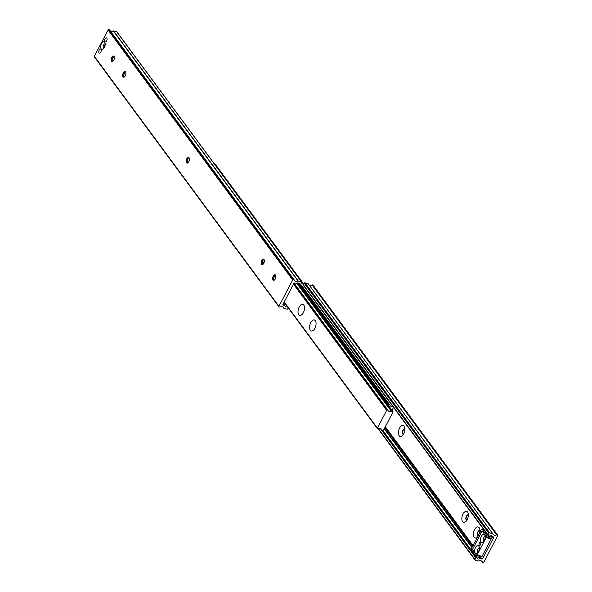 <?xml version="1.0" encoding="UTF-8"?>
<svg xmlns="http://www.w3.org/2000/svg" width="592" height="592" viewBox="0 0 592 592"><rect width="100%" height="100%" fill="white"/><g stroke="black" fill="none" stroke-linecap="round" stroke-linejoin="round"><path stroke-width="0.89" d="M104.384 47.449A3.974 2.065 -74.3 0 0 105.006 42.809A3.974 2.065 -74.3 0 0 101.498 43.542A3.974 2.065 -74.3 0 0 100.884 48.204A3.974 2.065 -74.3 0 0 103.304 48.862A3.974 2.065 -74.3 0 0 104.384 47.449A2.131 1.11 105.7 0 1 104.777 45.184A2.131 1.11 105.7 0 1 105.191 44.585M105.198 43.949A2.131 1.11 -74.3 0 0 105.028 43.875A2.131 1.11 -74.3 0 0 103.681 44.874A2.131 1.11 -74.3 0 0 103.881 47.967A2.131 1.11 -74.3 0 0 104.066 47.989M99.079 52.88A2.131 1.11 105.7 0 1 99.079 50.409A2.131 1.11 105.7 0 1 100.588 49.047A2.131 1.11 105.7 0 1 100.951 49.306A2.131 1.11 105.7 0 1 100.951 51.778A2.131 1.11 105.7 0 1 99.441 53.139A2.131 1.11 105.7 0 1 99.079 52.88M104.932 41.684A2.131 1.11 105.7 0 1 104.932 39.213A2.131 1.11 105.7 0 1 106.442 37.844A2.131 1.11 105.7 0 1 106.804 38.11A2.131 1.11 105.7 0 1 106.804 40.582A2.131 1.11 105.7 0 1 105.295 41.943A2.131 1.11 105.7 0 1 104.932 41.684M188.648 157.627A2.856 1.487 105.7 0 0 187.745 157.983A2.856 1.487 105.7 0 0 186.968 159.004A2.856 1.487 105.7 0 0 186.517 162.341A2.856 1.487 105.7 0 0 187.109 163.111A5.72 2.975 105.7 0 1 188.278 158.256A5.72 2.975 105.7 0 1 188.641 157.627M188.781 161.742A2.856 1.487 105.7 0 1 186.976 163.089A2.856 1.487 105.7 0 1 186.709 158.93A2.856 1.487 105.7 0 1 188.522 157.583A2.856 1.487 105.7 0 1 188.781 161.742M123.639 77.175A5.72 2.975 105.7 0 1 124.816 72.32A5.72 2.975 105.7 0 1 125.178 71.699A2.856 1.487 105.7 0 0 124.283 72.046A2.856 1.487 105.7 0 0 123.506 73.068A2.856 1.487 105.7 0 0 123.062 76.405A2.856 1.487 105.7 0 0 123.647 77.175M125.326 75.806A2.856 1.487 105.7 0 1 123.513 77.152A2.856 1.487 105.7 0 1 123.247 72.994A2.856 1.487 105.7 0 1 125.06 71.647A2.856 1.487 105.7 0 1 125.326 75.806M113.649 56.07A2.856 1.487 105.7 0 0 112.746 56.425A2.856 1.487 105.7 0 0 111.969 57.446A2.856 1.487 105.7 0 0 111.525 60.784A2.856 1.487 105.7 0 0 112.11 61.553A5.72 2.975 105.7 0 1 113.279 56.699A5.72 2.975 105.7 0 1 113.642 56.07M113.79 60.184A2.856 1.487 105.7 0 1 111.977 61.531A2.856 1.487 105.7 0 1 111.71 57.372A2.856 1.487 105.7 0 1 113.523 56.025A2.856 1.487 105.7 0 1 113.79 60.184M263.647 259.185A2.856 1.487 105.7 0 0 262.744 259.54A2.856 1.487 105.7 0 0 261.967 260.561A2.856 1.487 105.7 0 0 261.516 263.899A2.856 1.487 105.7 0 0 262.108 264.668A5.72 2.975 105.7 0 1 263.277 259.814A5.72 2.975 105.7 0 1 263.64 259.185M263.78 263.299A2.856 1.487 105.7 0 1 261.967 264.646A2.856 1.487 105.7 0 1 261.708 260.487A2.856 1.487 105.7 0 1 263.514 259.141A2.856 1.487 105.7 0 1 263.78 263.299M273.637 280.29A5.72 2.975 105.7 0 1 274.814 275.435A5.72 2.975 105.7 0 1 275.176 274.814A2.856 1.487 105.7 0 0 274.281 275.162A2.856 1.487 105.7 0 0 273.504 276.183A2.856 1.487 105.7 0 0 273.053 279.528A2.856 1.487 105.7 0 0 273.645 280.297M275.317 278.921A2.856 1.487 105.7 0 1 273.511 280.268A2.856 1.487 105.7 0 1 273.245 276.109A2.856 1.487 105.7 0 1 275.058 274.762A2.856 1.487 105.7 0 1 275.317 278.921M299.078 283.265L299.974 284.463A0.636 0.503 143.6 0 0 300.743 284.071L301.58 282.465A0.636 0.503 143.6 0 0 301.335 281.792L297.961 280.934A3.175 2.516 -36.4 0 1 294.476 280.453A3.175 2.516 -36.4 0 1 294.18 279.875L293.506 279.587A0.636 0.503 143.6 0 0 292.7 279.979L278.936 306.308A0.636 0.503 143.6 0 0 279.18 306.989L279.942 307.107A3.175 2.516 -36.4 0 1 283.427 307.588A3.175 2.516 -36.4 0 1 283.731 308.166L287.009 309.187A0.636 0.503 143.6 0 0 287.816 308.795L288.26 307.944M294.098 279.772L109.535 29.829L108.891 29.6A0.636 0.503 143.6 0 0 108.092 29.985L94.328 56.314A0.636 0.503 143.6 0 0 94.572 56.995M117.038 32.22A0.636 0.503 143.6 0 0 116.72 31.798L113.353 30.947A3.175 2.516 -36.4 0 1 110.364 30.939M287.468 306.878A2.679 2.124 -36.4 0 1 285.129 306.242A2.679 2.124 -36.4 0 1 284.848 305.65L283.183 305.05A0.636 0.503 -36.4 0 1 282.939 304.369L293.921 283.376A0.636 0.503 -36.4 0 1 294.72 282.991L296.503 283.361A2.679 2.124 -36.4 0 1 299.559 283.709A2.679 2.124 -36.4 0 1 299.841 284.293M283.339 303.607L284.73 305.487L283.331 303.629M112.82 57.964A2.479 1.288 -74.3 0 0 113.812 56.173M298.768 314.663A5.72 2.975 105.7 0 1 298.753 308.025A5.72 2.975 105.7 0 1 302.823 304.362A5.72 2.975 105.7 0 1 303.785 305.065A5.72 2.975 105.7 0 1 303.792 311.71A5.72 2.975 105.7 0 1 299.73 315.366A5.72 2.975 105.7 0 1 298.768 314.663M275.006 279.431A5.72 2.975 105.7 0 1 275.902 276.257M263.47 263.81A5.72 2.975 105.7 0 1 264.358 260.635M310.304 330.292A5.72 2.975 105.7 0 1 310.297 323.646A5.72 2.975 105.7 0 1 314.359 319.983A5.72 2.975 105.7 0 1 315.321 320.686A5.72 2.975 105.7 0 1 315.329 327.332A5.72 2.975 105.7 0 1 311.266 330.995A5.72 2.975 105.7 0 1 310.304 330.292M294.069 283.183L387.738 410.019M296.747 283.235L391.186 411.122A2.679 2.124 -36.4 0 1 388.137 410.774A2.679 2.124 -36.4 0 1 387.856 410.182L387.494 409.953A0.636 0.503 143.6 0 0 386.694 410.337L377.385 428.134A0.636 0.503 143.6 0 0 377.629 428.815L378.11 428.815A2.679 2.124 -36.4 0 1 381.167 429.163A2.679 2.124 -36.4 0 1 381.448 429.755L382.854 430.28A0.636 0.503 143.6 0 0 383.653 429.896L392.955 412.099A0.636 0.503 143.6 0 0 392.711 411.418L391.186 411.122M380.686 428.726L381.448 429.755M392.644 406.223A2.679 2.124 -36.4 0 1 390.135 405.638A2.679 2.124 -36.4 0 1 389.854 405.046L388.448 404.521A0.636 0.503 143.6 0 0 387.849 404.669M389.699 404.876L300.618 284.241L389.736 404.884M214.681 163.607A0.636 0.503 143.6 0 0 214.371 163.185L213.89 163.185A2.679 2.124 -36.4 0 1 213.867 163.192M213.89 163.185L303.496 284.523M392.015 410.308L393.525 407.414M479.291 533.977A5.72 2.975 -74.3 0 0 479.616 528.619A5.72 2.975 -74.3 0 0 474.562 529.677A5.72 2.975 -74.3 0 0 473.674 536.389A5.72 2.975 -74.3 0 0 477.167 537.344A5.72 2.975 -74.3 0 0 478.003 536.441M478.166 535.804A2.856 1.487 -74.3 0 1 478.21 531.816A2.856 1.487 -74.3 0 1 479.89 530.447A2.856 1.487 -74.3 0 0 479.764 530.402A2.856 1.487 -74.3 0 0 477.951 531.742A2.856 1.487 -74.3 0 0 478.144 535.878M463.025 514.056A5.72 2.975 -74.3 0 0 462.137 520.76A5.72 2.975 -74.3 0 0 465.63 521.722A5.72 2.975 -74.3 0 0 467.184 519.68A5.72 2.975 -74.3 0 0 468.08 512.998A5.72 2.975 -74.3 0 0 463.025 514.056M466.415 516.12A2.856 1.487 -74.3 0 0 466.681 520.279A2.856 1.487 -74.3 0 0 466.822 520.301A2.856 1.487 -74.3 0 1 466.674 516.194A2.856 1.487 -74.3 0 1 468.353 514.825A2.856 1.487 -74.3 0 0 468.228 514.774A2.856 1.487 -74.3 0 0 466.415 516.12M399.57 428.12A5.72 2.975 -74.3 0 0 398.682 434.831A5.72 2.975 -74.3 0 0 402.168 435.786A5.72 2.975 -74.3 0 0 403.722 433.744A5.72 2.975 -74.3 0 0 404.617 427.061A5.72 2.975 -74.3 0 0 399.57 428.12M403.352 434.373A2.856 1.487 -74.3 0 1 403.219 430.258A2.856 1.487 -74.3 0 1 404.891 428.889A2.856 1.487 -74.3 0 0 404.765 428.837A2.856 1.487 -74.3 0 0 402.952 430.184A2.856 1.487 -74.3 0 0 403.219 434.343A2.856 1.487 -74.3 0 0 403.359 434.373M482.436 562.119L483.109 562.4A0.636 0.503 143.6 0 0 483.908 562.015L497.672 535.686A0.636 0.503 143.6 0 0 497.428 535.005L496.666 534.887A3.175 2.516 -36.4 0 1 493.18 534.406A3.175 2.516 -36.4 0 1 492.884 533.821L489.599 532.807A0.636 0.503 143.6 0 0 488.8 533.192L487.963 534.791A0.636 0.503 143.6 0 0 488.171 535.464L488.422 535.405A2.679 2.124 -36.4 0 1 491.478 535.745A2.679 2.124 -36.4 0 1 491.76 536.337L493.425 536.937A0.636 0.503 -36.4 0 1 493.669 537.617L482.695 558.611A0.636 0.503 -36.4 0 1 481.888 559.003L480.105 558.633A2.679 2.124 -36.4 0 1 477.048 558.286A2.679 2.124 -36.4 0 1 476.767 557.694L476.641 557.523A0.636 0.503 143.6 0 0 475.872 557.923L475.036 559.521A0.636 0.503 143.6 0 0 475.28 560.202L478.647 561.053A3.175 2.516 -36.4 0 1 482.132 561.534A3.175 2.516 -36.4 0 1 482.436 562.119L481.666 561.075M382.624 430.214L476.641 557.523L382.632 430.221M384.223 428.8L471.928 547.556M479.305 557.546L480.105 558.633M490.997 535.309L491.76 536.337M492.803 533.718L308.24 283.775L304.991 282.813A0.636 0.503 143.6 0 0 304.184 283.205L303.348 284.804A0.636 0.503 143.6 0 0 303.563 285.47M313.131 285.44A0.636 0.503 143.6 0 0 312.82 285.011L312.058 284.893A3.175 2.516 -36.4 0 1 309.068 284.893M493.617 537.714L487.09 535.886L486.535 536.951L491.493 538.343L481.733 557.005L476.775 555.614L476.22 556.68L482.746 558.515L493.617 537.714L492.936 536.803M487.09 535.886L482.473 529.633L484.115 530.099M482.473 529.633A2.553 1.332 105.7 0 0 482.317 529.566A2.553 1.332 105.7 0 0 480.275 531.949A2.731 1.421 105.7 0 1 479.128 534.139A2.479 1.288 105.7 0 0 478.084 536.13A2.731 1.421 105.7 0 1 476.945 538.306A2.479 1.288 105.7 0 0 475.909 540.289A2.731 1.421 105.7 0 1 474.769 542.472A2.479 1.288 105.7 0 0 473.733 544.448A2.731 1.421 105.7 0 1 472.594 546.631A2.479 1.288 105.7 0 0 471.602 550.434L476.22 556.68M481.437 556.598L481.733 557.005M476.775 555.614L472.394 549.679L482.147 531.017L486.535 536.951M478.203 552.07A2.131 1.11 105.7 0 1 478.062 552.047A2.131 1.11 105.7 0 1 477.707 551.788A2.131 1.11 105.7 0 1 477.463 550.227A2.131 1.11 105.7 0 1 479.217 547.948A2.131 1.11 105.7 0 1 479.35 548.007M484.056 540.873A2.131 1.11 105.7 0 1 483.923 540.851A2.131 1.11 105.7 0 1 483.56 540.585A2.131 1.11 105.7 0 1 483.316 539.031A2.131 1.11 105.7 0 1 485.07 536.752A2.131 1.11 105.7 0 1 485.203 536.811M479.224 545.269A1.591 0.829 105.7 0 1 479.224 543.426A1.591 0.829 105.7 0 1 480.356 542.413A1.591 0.829 105.7 0 1 480.623 542.605A1.591 0.829 105.7 0 1 480.623 544.448A1.591 0.829 105.7 0 1 479.498 545.469A1.591 0.829 105.7 0 1 479.224 545.269M474.991 548.732A4.129 2.153 105.7 0 1 477.196 545.661A4.129 2.153 105.7 0 1 479.18 546.86A4.129 2.153 105.7 0 1 479.002 550.345A4.129 2.153 105.7 0 1 477.47 552.958A4.129 2.153 105.7 0 1 475.073 552.832A4.129 2.153 105.7 0 1 474.991 548.732M480.845 537.536A4.129 2.153 105.7 0 1 483.05 534.458A4.129 2.153 105.7 0 1 485.033 535.664A4.129 2.153 105.7 0 1 484.855 539.142A4.129 2.153 105.7 0 1 483.324 541.761A4.129 2.153 105.7 0 1 480.926 541.628A4.129 2.153 105.7 0 1 480.845 537.536M491.16 538.986L482.073 556.369L477.108 554.978L486.195 537.588L491.16 538.986L491.271 538.283M476.841 555.259L481.666 556.665L482.073 556.369M482.45 531.416L481.814 531.653L472.727 549.036L472.675 549.887L476.597 555.192L477.108 554.978M486.417 536.796L482.495 531.483M486.247 536.744L486.195 537.588M109.424 29.748L294.032 279.735M113.353 30.947L297.961 280.934M113.583 30.917L298.198 280.904M116.72 31.798L301.335 281.792M282.872 304.628L283.183 305.05M282.961 307.13L283.731 308.166M94.328 56.314L278.936 306.308M108.092 29.985L292.7 279.979M108.891 29.6L293.506 279.587M296.992 283.139L391.46 411.063M297.857 282.969L392.711 411.418M284.204 301.95L377.385 428.134M293.514 284.153L386.694 410.337M293.965 283.302L387.494 409.953M294.054 283.198L387.701 410.004M298.805 283.124L388.448 404.521M214.163 163.126L303.629 284.278M214.371 163.185L303.696 284.145M378.406 428.675L475.036 559.521M380.338 428.556L475.872 557.923M384.356 428.549L472.061 547.311M479.705 557.657L480.378 558.574M384.852 427.594L472.69 546.542M481.215 558.086L481.888 559.003M385.303 426.736L473.23 545.802M493.099 536.848L493.669 537.617M303.348 284.804L487.963 534.791M304.184 283.205L488.8 533.192M304.991 282.813L489.599 532.807M308.129 283.694L492.736 533.688M312.058 284.893L496.666 534.887M312.287 284.863L496.903 534.857M312.82 285.011L497.428 535.005M109.535 29.829L294.15 279.816M116.957 31.953L301.565 281.947M299.019 283.228L299.878 284.389M283.353 303.578L284.811 305.553M282.932 307.107L283.76 308.225M94.335 56.839L278.95 306.826M297.976 282.969L392.947 411.573M380.626 428.689L381.485 429.851M284.049 302.253L377.4 428.66M294.091 283.161L387.819 410.086M300.647 284.204L389.817 404.95M214.6 163.34L303.74 284.056M481.636 561.061L482.465 562.171M378.133 428.808L475.043 560.047M382.676 430.229L476.73 557.597M490.938 535.272L491.797 536.433M303.363 285.329L487.971 535.316M308.24 283.775L492.855 533.762M313.05 285.174L497.665 535.161M482.317 529.566L484.101 530.069M481.666 556.665L476.708 555.274"/></g></svg>
